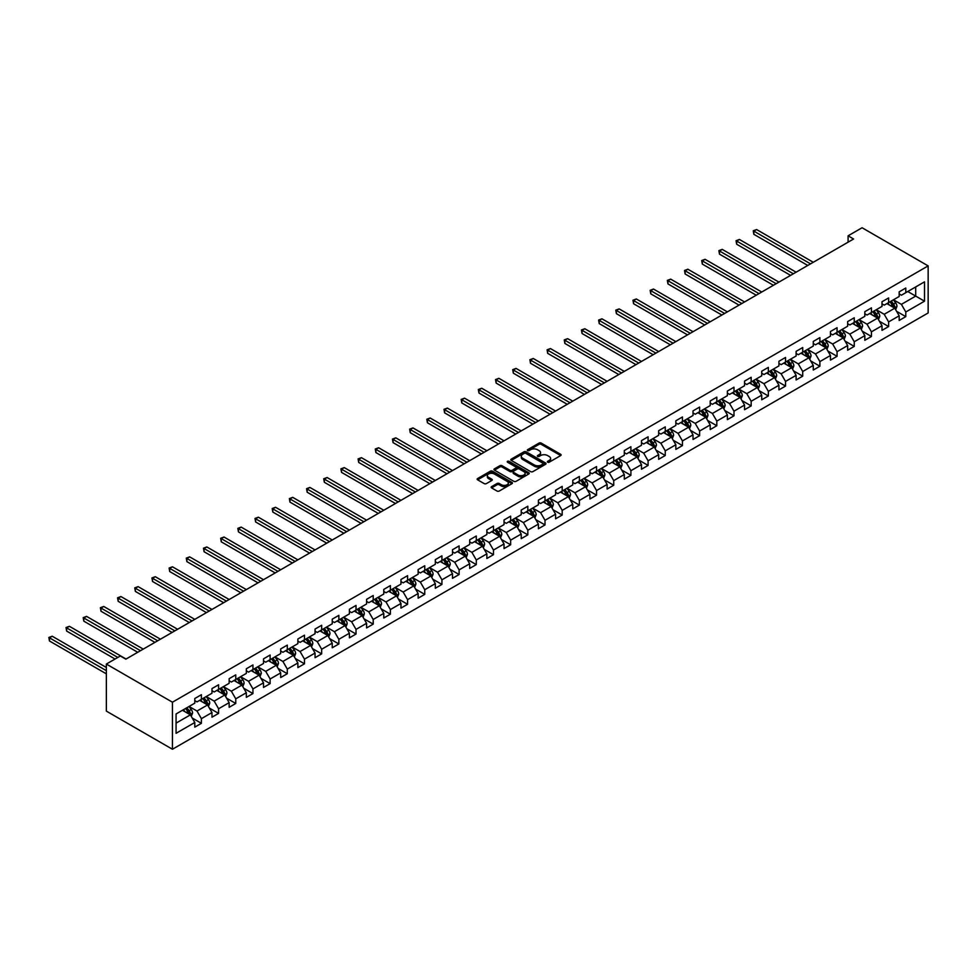 <?xml version="1.0" encoding="UTF-8"?>
<svg xmlns="http://www.w3.org/2000/svg" width="977" height="977" viewBox="0 0 977 977"><rect width="100%" height="100%" fill="white"/><g stroke="black" fill="none" stroke-linecap="round" stroke-linejoin="round"><path stroke-width="1.47" d="M547.682 462.194A1.075 0.623 0 0 0 549.196 462.194L560.676 455.563A1.527 0.879 0 0 0 561.128 454.94A1.527 0.879 0 0 0 560.676 454.317L541.221 443.082A1.527 0.879 0 0 0 539.06 443.082L527.58 449.713A1.075 0.623 0 0 0 529.094 450.592L530.572 449.725A4.897 2.821 0 0 1 537.497 449.725L539.121 450.666A4.897 2.821 0 0 1 540.55 452.656A4.897 2.821 0 0 1 539.121 454.659L537.631 455.514A1.075 0.623 0 0 0 539.145 456.393L540.623 455.538A4.897 2.821 0 0 1 547.547 455.538L549.172 456.467A4.897 2.821 0 0 1 550.601 458.469A4.897 2.821 0 0 1 549.172 460.46L547.682 461.315A1.075 0.623 0 0 0 547.682 462.194L547.682 461.315M491.602 486.644A1.527 0.879 0 0 0 491.162 487.267A1.527 0.879 0 0 0 491.602 487.889L497.061 491.04A1.527 0.879 0 0 0 499.223 491.04L511.985 483.676A1.527 0.879 0 0 0 512.424 483.053A1.527 0.879 0 0 0 511.985 482.43L492.518 471.195A1.527 0.879 0 0 0 490.356 471.195L477.606 478.559A1.527 0.879 0 0 0 477.155 479.182A1.527 0.879 0 0 0 477.606 479.805L484.201 483.615A1.527 0.879 0 0 0 486.363 483.615L491.822 480.464A1.527 0.879 0 0 0 492.274 479.841A1.527 0.879 0 0 0 491.822 479.218L488.549 477.326A4.091 2.357 0 0 1 487.352 475.665A4.091 2.357 0 0 1 489.88 473.479A4.091 2.357 0 0 1 494.338 473.992L507.148 481.38A4.091 2.357 0 0 1 508.345 483.053A4.091 2.357 0 0 1 505.817 485.239A4.091 2.357 0 0 1 501.36 484.726L499.223 483.493A1.527 0.879 0 0 0 497.061 483.493L491.602 486.644L491.602 487.889L497.061 484.763L497.061 483.493M928.15 265.891L862.068 227.751L848.085 235.823L853.593 238.999L125.85 659.157L120.342 655.982L106.359 664.055L172.44 702.207L928.15 265.891L928.15 312.945L172.44 749.249L172.44 702.207M530.682 471.635A1.527 0.879 0 0 0 532.844 471.635L545.606 464.27A1.527 0.879 0 0 0 546.045 463.648A1.527 0.879 0 0 0 545.606 463.025L526.139 451.789A1.527 0.879 0 0 0 523.977 451.789L511.227 459.153A1.527 0.879 0 0 0 510.776 459.776A1.527 0.879 0 0 0 511.227 460.399L530.682 471.635M507.918 462.426A1.075 0.623 0 0 1 509.005 462.573L528.777 473.992L516.039 481.343A1.527 0.879 0 0 1 513.878 481.343L494.411 470.108L499.87 466.982L499.87 465.711L494.411 468.862A1.527 0.879 0 0 0 493.971 469.485A1.527 0.879 0 0 0 494.411 470.108L494.411 468.862M499.87 466.982A1.527 0.879 0 0 1 502.031 466.982L502.031 465.711A1.527 0.879 0 0 0 499.87 465.711M502.031 465.711L509.933 470.267A1.527 0.879 0 0 0 512.095 470.267L515.709 468.166A1.527 0.879 0 0 0 516.161 467.543A1.527 0.879 0 0 0 515.709 466.921L507.49 462.182A1.075 0.623 0 0 1 509.005 461.303L528.789 472.721A1.527 0.879 0 0 1 529.241 473.356A1.527 0.879 0 0 1 528.789 473.979L528.789 472.721M192.2 717.997L201.396 723.31L201.396 718.669L211.972 712.563L211.972 717.203L218.579 713.393L218.579 708.752L229.155 702.646L229.155 707.287L235.762 703.477L235.762 698.836L246.338 692.73L246.338 697.37L252.945 693.56L252.945 688.919L263.521 682.813L263.521 687.454L270.128 683.631L270.128 678.991L280.692 672.897L280.692 677.537L287.299 673.715L287.299 669.074L297.875 662.968L297.875 667.609L304.482 663.798L304.482 659.157L315.058 653.051L315.058 657.692L321.665 653.882L321.665 649.241L332.241 643.135L332.241 647.775L338.848 643.965L338.848 639.324L349.412 633.218L349.412 637.859L356.019 634.036L356.019 629.396L366.595 623.302L366.595 627.942L373.202 624.12L373.202 619.479L383.778 613.373L383.778 618.014L390.385 614.203L390.385 609.563L400.961 603.456L400.961 608.097L407.568 604.287L407.568 599.646L418.144 593.54L418.144 598.18L424.751 594.37L424.751 589.729L435.315 583.623L435.315 588.264L441.922 584.441L441.922 579.801L452.498 573.707L452.498 578.347L459.105 574.525L459.105 569.884L469.681 563.778L469.681 568.419L476.287 564.608L476.287 559.968L486.864 553.861L486.864 558.502L493.47 554.692L493.47 550.051L504.034 543.945L504.034 548.585L510.641 544.775L510.641 540.134L521.217 534.028L521.217 538.669L527.824 534.846L527.824 530.206L538.4 524.112L538.4 528.752L545.007 524.93L545.007 520.289L555.583 514.183L555.583 518.824L562.19 515.013L562.19 510.373L572.766 504.266L572.766 508.907L579.373 505.097L579.373 500.456L589.937 494.35L589.937 498.991L596.544 495.18L596.544 490.539L607.12 484.433L607.12 489.074L613.727 485.251L613.727 480.611L624.303 474.517L624.303 479.157L630.91 475.335L630.91 470.694L641.486 464.588L641.486 469.229L648.093 465.418L648.093 460.778L658.657 454.671L658.657 459.312L665.264 455.502L665.264 450.861L675.84 444.755L675.84 449.396L682.447 445.585L682.447 440.945L693.023 434.838L693.023 439.479L699.63 435.669L699.63 431.016L710.206 424.922L710.206 429.562L716.813 425.74L716.813 421.099L727.389 414.993L727.389 419.646L733.996 415.823L733.996 411.183L744.559 405.076L744.559 409.717L751.166 405.907L751.166 401.266L761.742 395.16L761.742 399.801L768.349 395.99L768.349 391.35L778.925 385.243L778.925 389.884L785.532 386.074L785.532 381.421L796.108 375.327L796.108 379.968L802.715 376.145L802.715 371.504L813.279 365.398L813.279 370.051L819.886 366.228L819.886 361.588L830.462 355.481L830.462 360.122L837.069 356.312L837.069 351.671L847.645 345.565L847.645 350.206L854.252 346.395L854.252 341.755L864.828 335.648L864.828 340.289L871.435 336.479L871.435 331.826L882.011 325.732L882.011 330.373L888.618 326.55L888.618 321.909L899.182 315.803L899.182 320.456L905.789 316.633L905.789 311.993L924.511 301.185L924.511 281.852L915.705 286.945L915.705 296.092L924.511 301.185M201.396 723.31L194.789 727.132L194.789 722.491L176.068 733.3L176.068 713.967L194.789 703.159L194.789 698.518L201.396 694.696L201.396 699.337L211.972 693.243L211.972 688.59L218.579 684.779L218.579 689.42L229.155 683.314L229.155 678.673L235.762 674.863L235.762 679.503L246.338 673.397L246.338 668.756L252.945 664.946L252.945 669.587L263.521 663.481L263.521 658.84L270.128 655.03L270.128 659.67L280.692 653.564L280.692 648.923L287.299 645.101L287.299 649.742L297.875 643.648L297.875 638.995L304.482 635.184L304.482 639.825L315.058 633.719L315.058 629.078L321.665 625.268L321.665 629.909L332.241 623.802L332.241 619.162L338.848 615.351L338.848 619.992L349.412 613.886L349.412 609.245L356.019 605.435L356.019 610.075L366.595 603.969L366.595 599.328L373.202 595.506L373.202 600.147L383.778 594.053L383.778 589.412L390.385 585.589L390.385 590.23L400.961 584.124L400.961 579.483L407.568 575.673L407.568 580.314L418.144 574.207L418.144 569.567L424.751 565.756L424.751 570.397L435.315 564.291L435.315 559.65L441.922 555.84L441.922 560.48L452.498 554.374L452.498 549.733L459.105 545.911L459.105 550.552L469.681 544.458L469.681 539.817L476.287 535.994L476.287 540.635L486.864 534.529L486.864 529.888L493.47 526.078L493.47 530.719L504.034 524.612L504.034 519.972L510.641 516.161L510.641 520.802L521.217 514.696L521.217 510.055L527.824 506.245L527.824 510.886L538.4 504.779L538.4 500.139L545.007 496.316L545.007 500.957L555.583 494.863L555.583 490.222L562.19 486.399L562.19 491.04L572.766 484.934L572.766 480.293L579.373 476.483L579.373 481.124L589.937 475.017L589.937 470.377L596.544 466.566L596.544 471.207L607.12 465.101L607.12 460.46L613.727 456.65L613.727 461.291L624.303 455.184L624.303 450.544L630.91 446.721L630.91 451.362L641.486 445.268L641.486 440.627L648.093 436.804L648.093 441.445L658.657 435.339L658.657 430.698L665.264 426.888L665.264 431.529L675.84 425.422L675.84 420.782L682.447 416.971L682.447 421.612L693.023 415.506L693.023 410.865L699.63 407.055L699.63 411.696L710.206 405.589L710.206 400.949L716.813 397.126L716.813 401.767L727.389 395.673L727.389 391.032L733.996 387.21L733.996 391.85L744.559 385.744L744.559 381.103L751.166 377.293L751.166 381.934L761.742 375.827L761.742 371.187L768.349 367.376L768.349 372.017L778.925 365.911L778.925 361.27L785.532 357.46L785.532 362.101L796.108 355.994L796.108 351.354L802.715 347.531L802.715 352.172L813.279 346.078L813.279 341.437L819.886 337.615L819.886 342.255L830.462 336.149L830.462 331.508L837.069 327.698L837.069 332.339L847.645 326.233L847.645 321.592L854.252 317.781L854.252 322.422L864.828 316.316L864.828 311.675L871.435 307.865L871.435 312.506L882.011 306.399L882.011 301.759L888.618 297.936L888.618 302.589L899.182 296.483L899.182 291.842L905.789 288.02L905.789 292.66L924.511 281.852M199.638 700.362L207.564 704.942L197 711.036L189.062 706.456M194.789 700.607L197 701.889L201.396 699.337M197 711.036L201.396 718.669M207.564 704.942L211.972 712.563M216.821 690.434L224.747 695.013L214.183 701.12L206.245 696.54M211.972 690.69L214.183 691.96L218.579 689.42M214.183 701.12L218.579 708.752M224.747 695.013L229.155 702.646M234.004 680.517L241.93 685.097L231.354 691.203L223.428 686.623M229.155 680.774L231.354 682.044L235.762 679.503M231.354 691.203L235.762 698.836M241.93 685.097L246.338 692.73M251.187 670.601L259.113 675.18L248.537 681.287L240.611 676.707M246.338 670.857L248.537 672.127L252.945 669.587M248.537 681.287L252.945 688.919M259.113 675.18L263.521 682.813M268.357 660.684L276.296 665.264L265.72 671.37L257.794 666.79M263.521 660.941L265.72 662.211L270.128 659.67M265.72 671.37L270.128 678.991M276.296 665.264L280.692 672.897M285.54 650.767L293.466 655.347L282.903 661.441L274.964 656.874M280.692 651.024L282.903 652.294L287.299 649.742M282.903 661.441L287.299 669.074M293.466 655.347L297.875 662.968M302.723 640.839L310.649 645.418L300.073 651.525L292.147 646.945M297.875 641.095L300.073 642.365L304.482 639.825M300.073 651.525L304.482 659.157M310.649 645.418L315.058 653.051M319.906 630.922L327.832 635.502L317.256 641.608L309.33 637.028M315.058 631.179L317.256 632.449L321.665 629.909M317.256 641.608L321.665 649.241M327.832 635.502L332.241 643.135M337.077 621.006L345.015 625.585L334.439 631.692L326.513 627.112M332.241 621.262L334.439 622.532L338.848 619.992M334.439 631.692L338.848 639.324M345.015 625.585L349.412 633.218M354.26 611.089L362.186 615.669L351.622 621.775L343.684 617.195M349.412 611.346L351.622 612.616L356.019 610.075M351.622 621.775L356.019 629.396M362.186 615.669L366.595 623.302M371.443 601.173L379.369 605.752L368.805 611.846L360.867 607.279M366.595 601.429L368.805 602.699L373.202 600.147M368.805 611.846L373.202 619.479M379.369 605.752L383.778 613.373M388.626 591.256L396.552 595.823L385.976 601.93L378.05 597.35M383.778 591.5L385.976 592.77L390.385 590.23M385.976 601.93L390.385 609.563M396.552 595.823L400.961 603.456M405.809 581.327L413.735 585.907L403.159 592.013L395.233 587.433M400.961 581.584L403.159 582.854L407.568 580.314M403.159 592.013L407.568 599.646M413.735 585.907L418.144 593.54M422.98 571.411L430.918 575.99L420.342 582.097L412.416 577.517M418.144 571.667L420.342 572.937L424.751 570.397M420.342 582.097L424.751 589.729M430.918 575.99L435.315 583.623M440.163 561.494L448.089 566.074L437.525 572.18L429.587 567.6M435.315 561.751L437.525 563.021L441.922 560.48M437.525 572.18L441.922 579.801M448.089 566.074L452.498 573.707M457.346 551.578L465.272 556.157L454.696 562.251L446.77 557.684M452.498 551.834L454.696 553.104L459.105 550.552M454.696 562.251L459.105 569.884M465.272 556.157L469.681 563.778M474.529 541.661L482.455 546.228L471.879 552.335L463.953 547.755M469.681 541.905L471.879 543.175L476.287 540.635M471.879 552.335L476.287 559.968M482.455 546.228L486.864 553.861M491.7 531.732L499.638 536.312L489.062 542.418L481.136 537.838M486.864 531.989L489.062 533.259L493.47 530.719M489.062 542.418L493.47 550.051M499.638 536.312L504.034 543.945M508.883 521.816L516.809 526.395L506.245 532.502L498.307 527.922M504.034 522.072L506.245 523.342L510.641 520.802M506.245 532.502L510.641 540.134M516.809 526.395L521.217 534.028M526.066 511.899L533.992 516.479L523.428 522.585L515.49 518.005M521.217 512.156L523.428 513.426L527.824 510.886M523.428 522.585L527.824 530.206M533.992 516.479L538.4 524.112M543.249 501.983L551.175 506.562L540.599 512.656L532.673 508.089M538.4 502.239L540.599 503.509L545.007 500.957M540.599 512.656L545.007 520.289M551.175 506.562L555.583 514.183M560.432 492.066L568.358 496.634L557.782 502.74L549.856 498.16M555.583 492.31L557.782 493.593L562.19 491.04M557.782 502.74L562.19 510.373M568.358 496.634L572.766 504.266M577.602 482.137L585.541 486.717L574.965 492.823L567.039 488.244M572.766 482.394L574.965 483.664L579.373 481.124M574.965 492.823L579.373 500.456M585.541 486.717L589.937 494.35M594.785 472.221L602.711 476.8L592.147 482.907L584.209 478.327M589.937 472.477L592.147 473.747L596.544 471.207M592.147 482.907L596.544 490.539M602.711 476.8L607.12 484.433M611.968 462.304L619.894 466.884L609.318 472.99L601.392 468.41M607.12 462.561L609.318 463.831L613.727 461.291M609.318 472.99L613.727 480.611M619.894 466.884L624.303 474.517M629.151 452.388L637.077 456.967L626.501 463.061L618.575 458.494M624.303 452.644L626.501 453.914L630.91 451.362M626.501 463.061L630.91 470.694M637.077 456.967L641.486 464.588M646.322 442.471L654.26 447.039L643.684 453.145L635.758 448.565M641.486 442.715L643.684 443.998L648.093 441.445M643.684 453.145L648.093 460.778M654.26 447.039L658.657 454.671M663.505 432.542L671.431 437.122L660.867 443.228L652.929 438.649M658.657 432.799L660.867 434.069L665.264 431.529M660.867 443.228L665.264 450.861M671.431 437.122L675.84 444.755M680.688 422.626L688.614 427.205L678.05 433.312L670.112 428.732M675.84 422.882L678.05 424.152L682.447 421.612M678.05 433.312L682.447 440.945M688.614 427.205L693.023 434.838M697.871 412.709L705.797 417.289L695.221 423.395L687.295 418.815M693.023 412.966L695.221 414.236L699.63 411.696M695.221 423.395L699.63 431.016M705.797 417.289L710.206 424.922M715.054 402.793L722.98 407.372L712.404 413.466L704.478 408.899M710.206 403.049L712.404 404.319L716.813 401.767M712.404 413.466L716.813 421.099M722.98 407.372L727.389 414.993M732.225 392.876L740.163 397.444L729.587 403.55L721.661 398.97M727.389 393.12L729.587 394.403L733.996 391.85M729.587 403.55L733.996 411.183M740.163 397.444L744.559 405.076M749.408 382.947L757.334 387.527L746.77 393.633L738.832 389.054M744.559 383.204L746.77 384.474L751.166 381.934M746.77 393.633L751.166 401.266M757.334 387.527L761.742 395.16M766.591 373.031L774.517 377.61L763.941 383.717L756.015 379.137M761.742 373.287L763.941 374.557L768.349 372.017M763.941 383.717L768.349 391.35M774.517 377.61L778.925 385.243M783.774 363.114L791.7 367.694L781.124 373.8L773.198 369.221M778.925 363.371L781.124 364.641L785.532 362.101M781.124 373.8L785.532 381.421M791.7 367.694L796.108 375.327M800.945 353.198L808.883 357.777L798.307 363.871L790.381 359.304M796.108 353.454L798.307 354.724L802.715 352.172M798.307 363.871L802.715 371.504M808.883 357.777L813.279 365.398M818.128 343.281L826.053 347.849L815.49 353.955L807.552 349.375M813.279 343.525L815.49 344.808L819.886 342.255M815.49 353.955L819.886 361.588M826.053 347.849L830.462 355.481M835.311 333.352L843.236 337.932L832.673 344.038L824.735 339.459M830.462 333.609L832.673 334.879L837.069 332.339M832.673 344.038L837.069 351.671M843.236 337.932L847.645 345.565M852.494 323.436L860.419 328.016L849.843 334.122L841.918 329.542M847.645 323.692L849.843 324.962L854.252 322.422M849.843 334.122L854.252 341.755M860.419 328.016L864.828 335.648M869.677 313.519L877.602 318.099L867.026 324.205L859.101 319.626M864.828 313.776L867.026 315.046L871.435 312.506M867.026 324.205L871.435 331.826M877.602 318.099L882.011 325.732M886.847 303.603L894.785 308.182L884.209 314.289L876.284 309.709M882.011 303.859L884.209 305.129L888.618 302.589M884.209 314.289L888.618 321.909M894.785 308.182L899.182 315.803M907.78 291.525L915.705 296.092L901.392 304.36L893.454 299.78M899.182 293.93L901.392 295.213L905.789 292.66M901.392 304.36L905.789 311.993M106.359 664.055L106.359 711.109L172.44 749.249M848.085 235.823L848.085 242.174M176.068 723.127L190.393 714.859L182.455 710.279M190.393 714.859L194.789 722.491M896.593 311.321L905.789 316.633M879.422 321.25L888.618 326.55M862.239 331.166L871.435 336.479M845.056 341.083L854.252 346.395M827.873 350.999L837.069 356.312M810.702 360.916L819.886 366.228M793.519 370.845L802.715 376.145M776.336 380.761L785.532 386.074M759.153 390.678L768.349 395.99M741.97 400.594L751.166 405.907M724.8 410.511L733.996 415.823M707.617 420.44L716.813 425.74M690.434 430.356L699.63 435.669M673.251 440.273L682.447 445.585M656.08 450.189L665.264 455.502M638.897 460.106L648.093 465.418M621.714 470.035L630.91 475.335M604.531 479.951L613.727 485.251M587.348 489.868L596.544 495.18M570.177 499.784L579.373 505.097M552.994 509.701L562.19 515.013M535.811 519.63L545.007 524.93M518.628 529.546L527.824 534.846M501.457 539.463L510.641 544.775M484.274 549.379L493.47 554.692M467.091 559.296L476.287 564.608M449.908 569.225L459.105 574.525M432.726 579.141L441.922 584.441M415.555 589.058L424.751 594.37M398.372 598.974L407.568 604.287M381.189 608.891L390.385 614.203M364.006 618.82L373.202 624.12M346.823 628.736L356.019 634.036M329.652 638.653L338.848 643.965M312.469 648.569L321.665 653.882M295.286 658.486L304.482 663.798M278.103 668.402L287.299 673.715M260.932 678.331L270.128 683.631M243.749 688.248L252.945 693.56M226.566 698.164L235.762 703.477M209.383 708.081L218.579 713.393M548.109 462.341L549.172 461.73A4.897 2.821 0 0 0 550.601 459.74L550.601 458.469M540.55 452.656L540.55 453.939A4.897 2.821 0 0 1 539.121 455.929L538.058 456.54M560.676 454.317L560.676 455.563L541.221 444.352A1.527 0.879 0 0 0 539.06 444.352L528.007 450.739M545.606 463.025L545.606 464.27L526.139 453.059A1.527 0.879 0 0 0 523.977 453.059L511.24 460.411L511.227 459.153M542.894 464.087A1.075 0.623 0 0 0 542.894 463.208L525.821 453.352A1.075 0.623 0 0 0 524.307 453.352L522.732 454.256A4.897 2.821 0 0 0 521.303 456.247A4.897 2.821 0 0 0 522.732 458.25L534.407 464.991A4.897 2.821 0 0 0 541.331 464.991L542.894 464.087L542.894 465.357A1.075 0.623 0 0 0 543.212 464.918L543.212 463.648M521.303 456.247L521.303 457.517A4.897 2.821 0 0 0 522.732 459.52L522.732 458.25M542.894 465.357L541.331 466.261A4.897 2.821 0 0 1 534.407 466.261L522.732 459.52M502.031 466.982L509.933 471.537A1.527 0.879 0 0 0 512.095 471.537L515.709 469.436A1.527 0.879 0 0 0 516.161 468.813L516.161 467.543M518.115 474.993A4.091 2.357 0 0 0 522.573 475.506A4.091 2.357 0 0 0 525.101 473.32A4.091 2.357 0 0 0 523.904 471.647L519.385 469.045A1.527 0.879 0 0 0 517.224 469.045L513.609 471.134A1.527 0.879 0 0 0 513.157 471.757A1.527 0.879 0 0 0 513.609 472.38L518.115 474.993L518.115 476.263A4.091 2.357 0 0 0 522.573 476.776A4.091 2.357 0 0 0 525.101 474.59L525.101 473.32M513.157 471.757L513.157 473.027A1.527 0.879 0 0 0 513.609 473.65L513.609 472.38M518.115 476.263L513.609 473.65M508.345 483.053L508.345 484.323A4.091 2.357 0 0 1 505.817 486.509A4.091 2.357 0 0 1 501.36 485.996L499.223 484.763A1.527 0.879 0 0 0 497.061 484.763M487.352 475.665L487.352 476.935A4.091 2.357 0 0 0 488.549 478.596L488.549 477.326M491.797 480.476L488.549 478.596M511.96 483.688L492.518 472.465A1.527 0.879 0 0 0 490.356 472.465L477.631 479.817L477.606 478.559M895.653 309.685L896.959 306.387A4.128 2.381 -120 0 0 895.64 302.87L893.369 299.841M889.412 305.08L887.861 303.017M813.279 262.276L756.601 229.546L753.853 231.134L753.853 234.309L807.771 265.451M889.962 301.808L892.233 304.836A4.128 2.381 60 0 1 893.405 307.328L894.737 306.558A4.128 2.381 -120 0 0 893.552 304.079L891.28 301.05M890.242 301.637L892.77 305.007A2.101 1.209 60 0 1 893.149 305.642L894.737 306.558M753.853 234.309L753.243 230.78L810.531 263.863M753.243 230.78L756.601 229.546M878.47 319.601L879.776 316.304A4.128 2.381 -120 0 0 878.457 312.787L876.186 309.758M872.229 314.997L870.678 312.933M796.108 272.192L739.418 239.463L736.67 241.05L736.67 244.238L790.601 275.367M872.779 311.724L875.05 314.765A4.128 2.381 60 0 1 876.235 317.244L877.554 316.475A4.128 2.381 -120 0 0 876.369 313.996L874.097 310.967M873.059 311.565L875.587 314.924A2.101 1.209 60 0 1 875.966 315.571L877.554 316.475M736.67 244.238L736.06 240.708L793.348 273.78M736.06 240.708L739.418 239.463M861.287 329.518L862.606 326.22A4.128 2.381 -120 0 0 861.287 322.703L859.015 319.674M855.046 324.914L853.507 322.85M778.925 282.109L722.235 249.379L719.487 250.979L719.487 254.154L773.418 285.284M855.596 321.641L857.867 324.682A4.128 2.381 60 0 1 859.052 327.161L860.371 326.403A4.128 2.381 -120 0 0 859.186 323.912L856.914 320.883M855.889 321.482L858.404 324.84A2.101 1.209 60 0 1 858.783 325.488L860.371 326.403M719.487 254.154L718.877 250.625L776.165 283.696M718.877 250.625L722.235 249.379M844.116 339.446L845.423 336.137A4.128 2.381 -120 0 0 844.104 332.632L841.832 329.591M837.863 334.83L836.324 332.778M761.742 292.025L705.064 259.308L702.304 260.896L702.304 264.071L756.235 295.213M838.413 331.569L840.684 334.598A4.128 2.381 60 0 1 841.869 337.077L843.188 336.32A4.128 2.381 -120 0 0 842.015 333.841L839.731 330.8M838.706 331.398L841.221 334.769A2.101 1.209 60 0 1 841.612 335.404L843.188 336.32M702.304 264.071L701.706 260.541L758.995 293.613M701.706 260.541L705.064 259.308M826.933 349.363L828.24 346.066A4.128 2.381 -120 0 0 826.921 342.548L824.649 339.507M820.692 344.747L819.141 342.695M744.559 301.942L687.881 269.225L685.121 270.812L685.121 273.987L739.052 305.129M821.23 341.486L823.513 344.515A4.128 2.381 60 0 1 824.686 347.006L826.017 346.237A4.128 2.381 -120 0 0 824.832 343.757L822.561 340.717M821.523 341.315L824.051 344.686A2.101 1.209 60 0 1 824.429 345.321L826.017 346.237M685.121 273.987L684.523 270.458L741.812 303.542M684.523 270.458L687.881 269.225M809.75 359.28L811.057 355.982A4.128 2.381 -120 0 0 809.738 352.465L807.466 349.436M803.509 354.675L801.958 352.612M727.376 311.871L670.698 279.141L667.95 280.729L667.95 283.904L721.881 315.046M804.059 351.402L806.33 354.431A4.128 2.381 60 0 1 807.515 356.923L808.834 356.153A4.128 2.381 -120 0 0 807.649 353.674L805.378 350.645M804.34 351.232L806.868 354.602A2.101 1.209 60 0 1 807.246 355.237L808.834 356.153M667.95 283.904L667.34 280.375L724.629 313.458M667.34 280.375L670.698 279.141M792.567 369.196L793.874 365.899A4.128 2.381 -120 0 0 792.567 362.382L790.283 359.353M786.326 364.592L784.787 362.528M710.206 321.787L653.515 289.058L650.767 290.645L650.767 293.833L704.698 324.962M786.876 361.319L789.147 364.36A4.128 2.381 60 0 1 790.332 366.839L791.651 366.07A4.128 2.381 -120 0 0 790.466 363.591L788.195 360.562M787.157 361.16L789.685 364.519A2.101 1.209 60 0 1 790.063 365.166L791.651 366.07M650.767 293.833L650.157 290.303L707.446 323.375M650.157 290.303L653.515 289.058M775.384 379.113L776.703 375.815A4.128 2.381 -120 0 0 775.384 372.298L773.112 369.269M769.143 374.509L767.604 372.445M693.023 331.704L636.345 298.974L633.584 300.574L633.584 303.749L687.515 334.879M769.693 371.236L771.964 374.276A4.128 2.381 60 0 1 773.149 376.756L774.468 375.998A4.128 2.381 -120 0 0 773.283 373.507L771.012 370.478M769.986 371.077L772.502 374.435A2.101 1.209 60 0 1 772.88 375.083L774.468 375.998M633.584 303.749L632.974 300.22L690.263 333.291M632.974 300.22L636.345 298.974M758.213 389.041L759.52 385.732A4.128 2.381 -120 0 0 758.201 382.227L755.929 379.186M751.96 384.425L750.421 382.373M675.84 341.62L619.162 308.903L616.402 310.491L616.402 313.666L670.332 344.808M752.51 381.164L754.781 384.193A4.128 2.381 60 0 1 755.966 386.672L757.285 385.915A4.128 2.381 -120 0 0 756.113 383.436L753.841 380.395M752.803 380.993L755.319 384.364A2.101 1.209 60 0 1 755.709 384.999L757.285 385.915M616.402 313.666L615.803 310.136L673.092 343.208M615.803 310.136L619.162 308.903M741.03 398.958L742.337 395.661A4.128 2.381 -120 0 0 741.018 392.143L738.746 389.102M734.789 394.342L733.238 392.29M658.657 351.537L601.979 318.82L599.231 320.407L599.231 323.582L653.149 354.724M735.339 391.081L737.611 394.11A4.128 2.381 60 0 1 738.783 396.601L740.114 395.832A4.128 2.381 -120 0 0 738.93 393.352L736.658 390.312M735.62 390.91L738.148 394.281A2.101 1.209 60 0 1 738.527 394.916L740.114 395.832M599.231 323.582L598.62 320.053L655.909 353.137M598.62 320.053L601.979 318.82M723.847 408.875L725.154 405.577A4.128 2.381 -120 0 0 723.835 402.06L721.563 399.031M717.606 404.27L716.056 402.206M641.486 361.466L584.796 328.736L582.048 330.324L582.048 333.499L635.978 364.641M718.156 400.997L720.428 404.026A4.128 2.381 60 0 1 721.612 406.517L722.931 405.748A4.128 2.381 -120 0 0 721.747 403.269L719.475 400.24M718.437 400.826L720.965 404.197A2.101 1.209 60 0 1 721.344 404.832L722.931 405.748M582.048 333.499L581.437 329.97L638.726 363.053M581.437 329.97L584.796 328.736M706.664 418.791L707.983 415.494A4.128 2.381 -120 0 0 706.664 411.976L704.393 408.948M700.424 414.187L698.885 412.123M624.303 371.382L567.613 338.653L564.865 340.24L564.865 343.428L618.795 374.557M700.973 410.914L703.245 413.955A4.128 2.381 60 0 1 704.429 416.434L705.748 415.665A4.128 2.381 -120 0 0 704.564 413.186L702.292 410.157M701.266 410.755L703.782 414.114A2.101 1.209 60 0 1 704.161 414.761L705.748 415.665M564.865 343.428L564.254 339.898L621.543 372.97M564.254 339.898L567.613 338.653M689.493 428.708L690.8 425.41A4.128 2.381 -120 0 0 689.481 421.893L687.21 418.864M683.241 424.103L681.702 422.04M607.12 381.299L550.442 348.569L547.682 350.157L547.682 353.344L601.612 384.474M683.79 420.831L686.062 423.871A4.128 2.381 60 0 1 687.246 426.351L688.565 425.593A4.128 2.381 -120 0 0 687.393 423.102L685.109 420.073M684.083 420.672L686.599 424.03A2.101 1.209 60 0 1 686.99 424.677L688.565 425.593M547.682 353.344L547.083 349.815L604.372 382.886M547.083 349.815L550.442 348.569M672.31 438.636L673.617 435.327A4.128 2.381 -120 0 0 672.298 431.822L670.027 428.781M666.07 434.02L664.519 431.956M589.937 391.215L533.259 358.498L530.499 360.086L530.499 363.261L584.429 394.403M666.607 430.759L668.891 433.788A4.128 2.381 60 0 1 670.063 436.267L671.394 435.51A4.128 2.381 -120 0 0 670.21 433.031L667.938 429.99M666.9 430.588L669.428 433.959A2.101 1.209 60 0 1 669.807 434.594L671.394 435.51M530.499 363.261L529.9 359.731L587.189 392.803M529.9 359.731L533.259 358.498M655.127 448.553L656.434 445.256A4.128 2.381 -120 0 0 655.115 441.738L652.844 438.697M648.887 443.937L647.336 441.885M572.754 401.132L516.076 368.414L513.328 370.002L513.328 373.177L567.258 404.319M649.436 440.676L651.708 443.705A4.128 2.381 60 0 1 652.892 446.184L654.211 445.427A4.128 2.381 -120 0 0 653.027 442.947L650.755 439.906M649.717 440.505L652.245 443.876A2.101 1.209 60 0 1 652.624 444.511L654.211 445.427M513.328 373.177L512.717 369.648L570.006 402.732M512.717 369.648L516.076 368.414M637.944 458.469L639.251 455.172A4.128 2.381 -120 0 0 637.944 451.655L635.661 448.626M631.704 453.865L630.165 451.801M555.583 411.061L498.893 378.331L496.145 379.919L496.145 383.094L550.075 414.236M632.253 450.592L634.525 453.621A4.128 2.381 60 0 1 635.709 456.112L637.028 455.343A4.128 2.381 -120 0 0 635.844 452.864L633.572 449.823M632.534 450.421L635.062 453.792A2.101 1.209 60 0 1 635.441 454.427L637.028 455.343M496.145 383.094L495.534 379.565L552.823 412.648M495.534 379.565L498.893 378.331M620.761 468.386L622.08 465.089A4.128 2.381 -120 0 0 620.761 461.571L618.49 458.543M614.521 463.782L612.982 461.718M538.4 420.977L481.722 388.248L478.962 389.835L478.962 393.023L532.892 424.152M615.07 460.509L617.342 463.55A4.128 2.381 60 0 1 618.526 466.029L619.845 465.26A4.128 2.381 -120 0 0 618.661 462.78L616.389 459.752M615.363 460.35L617.879 463.709A2.101 1.209 60 0 1 618.258 464.344L619.845 465.26M478.962 393.023L478.351 389.493L535.64 422.565M478.351 389.493L481.722 388.248M603.591 478.303L604.897 475.005A4.128 2.381 -120 0 0 603.578 471.488L601.307 468.459M597.338 473.698L595.799 471.635M521.217 430.894L464.539 398.164L461.779 399.752L461.779 402.939L515.709 434.069M597.887 470.425L600.159 473.466A4.128 2.381 60 0 1 601.343 475.946L602.662 475.188A4.128 2.381 -120 0 0 601.49 472.697L599.219 469.668M598.18 470.267L600.696 473.625A2.101 1.209 60 0 1 601.087 474.272L602.662 475.188M461.779 402.939L461.181 399.41L518.469 432.481M461.181 399.41L464.539 398.164M586.408 488.231L587.714 484.922A4.128 2.381 -120 0 0 586.395 481.417L584.124 478.376M580.167 483.615L578.616 481.551M504.034 440.81L447.356 408.081L444.608 409.681L444.608 412.856L498.526 443.998M580.717 480.354L582.988 483.383A4.128 2.381 60 0 1 584.161 485.862L585.492 485.105A4.128 2.381 -120 0 0 584.307 482.626L582.036 479.585M580.997 480.183L583.525 483.554A2.101 1.209 60 0 1 583.904 484.189L585.492 485.105M444.608 412.856L443.998 409.326L501.286 442.398M443.998 409.326L447.356 408.081M569.225 498.148L570.531 494.85A4.128 2.381 -120 0 0 569.212 491.333L566.941 488.292M562.984 493.532L561.433 491.48M486.864 450.727L430.173 418.009L427.425 419.597L427.425 422.772L481.356 453.914M563.534 490.271L565.805 493.3A4.128 2.381 60 0 1 566.99 495.779L568.309 495.021A4.128 2.381 -120 0 0 567.124 492.542L564.853 489.501M563.814 490.1L566.342 493.47A2.101 1.209 60 0 1 566.721 494.106L568.309 495.021M427.425 422.772L426.815 419.243L484.103 452.327M426.815 419.243L430.173 418.009M552.042 508.064L553.361 504.767A4.128 2.381 -120 0 0 552.042 501.25L549.77 498.221M545.801 503.46L544.262 501.396M469.681 460.655L412.99 427.926L410.242 429.514L410.242 432.689L464.173 463.831M546.351 500.187L548.622 503.216A4.128 2.381 60 0 1 549.807 505.707L551.126 504.938A4.128 2.381 -120 0 0 549.941 502.459L547.67 499.418M546.644 500.016L549.159 503.387A2.101 1.209 60 0 1 549.538 504.022L551.126 504.938M410.242 432.689L409.632 429.159L466.921 462.243M409.632 429.159L412.99 427.926M534.871 517.981L536.178 514.684A4.128 2.381 -120 0 0 534.859 511.166L532.587 508.138M528.618 513.377L527.079 511.313M452.498 470.572L395.819 437.843L393.059 439.43L393.059 442.618L446.99 473.747M529.168 510.104L531.439 513.145A4.128 2.381 60 0 1 532.624 515.624L533.943 514.855A4.128 2.381 -120 0 0 532.77 512.375L530.487 509.347M529.461 509.945L531.976 513.304A2.101 1.209 60 0 1 532.367 513.939L533.943 514.855M393.059 442.618L392.461 439.088L449.75 472.16M392.461 439.088L395.819 437.843M517.688 527.898L518.995 524.6A4.128 2.381 -120 0 0 517.676 521.083L515.404 518.054M511.447 523.293L509.896 521.23M435.315 480.489L378.636 447.759L375.876 449.347L375.876 452.534L429.807 483.664M511.985 520.02L514.268 523.061A4.128 2.381 60 0 1 515.441 525.541L516.772 524.783A4.128 2.381 -120 0 0 515.587 522.292L513.316 519.263M512.278 519.862L514.806 523.22A2.101 1.209 60 0 1 515.184 523.867L516.772 524.783M375.876 452.534L375.278 449.005L432.567 482.076M375.278 449.005L378.636 447.759M500.505 537.826L501.812 534.517A4.128 2.381 -120 0 0 500.493 531.012L498.221 527.971M494.264 533.21L492.713 531.146M418.132 490.405L361.453 457.676L358.706 459.275L358.706 462.451L412.636 493.593M494.814 529.949L497.085 532.978A4.128 2.381 60 0 1 498.27 535.457L499.589 534.7A4.128 2.381 -120 0 0 498.404 532.221L496.133 529.18M495.095 529.778L497.623 533.149A2.101 1.209 60 0 1 498.001 533.784L499.589 534.7M358.706 462.451L358.095 458.921L415.384 491.993M358.095 458.921L361.453 457.676M483.322 547.743L484.629 544.445A4.128 2.381 -120 0 0 483.322 540.928L481.038 537.887M477.081 543.127L475.543 541.075M400.961 500.322L344.27 467.604L341.523 469.192L341.523 472.367L395.453 503.509M477.631 539.866L479.902 542.894A4.128 2.381 60 0 1 481.087 545.374L482.406 544.616A4.128 2.381 -120 0 0 481.221 542.137L478.95 539.096M477.912 539.695L480.44 543.065A2.101 1.209 60 0 1 480.818 543.7L482.406 544.616M341.523 472.367L340.912 468.838L398.201 501.922M340.912 468.838L344.27 467.604M466.139 557.659L467.458 554.362A4.128 2.381 -120 0 0 466.139 550.845L463.867 547.816M459.898 553.055L458.36 550.991M383.778 510.25L327.087 477.521L324.34 479.109L324.34 482.284L378.27 513.426M460.448 549.782L462.719 552.811A4.128 2.381 60 0 1 463.904 555.302L465.223 554.533A4.128 2.381 -120 0 0 464.038 552.054L461.767 549.013M460.741 549.611L463.257 552.982A2.101 1.209 60 0 1 463.635 553.617L465.223 554.533M324.34 482.284L323.729 478.754L381.018 511.838M323.729 478.754L327.087 477.521M448.968 567.576L450.275 564.279A4.128 2.381 -120 0 0 448.956 560.761L446.684 557.733M442.715 562.972L441.177 560.908M366.595 520.167L309.917 487.438L307.157 489.025L307.157 492.213L361.087 523.342M443.265 559.699L445.536 562.74A4.128 2.381 60 0 1 446.721 565.219L448.04 564.45A4.128 2.381 -120 0 0 446.868 561.97L444.596 558.942M443.558 559.54L446.074 562.899A2.101 1.209 60 0 1 446.465 563.534L448.04 564.45M307.157 492.213L306.558 488.683L363.847 521.755M306.558 488.683L309.917 487.438M431.785 577.492L433.092 574.195A4.128 2.381 -120 0 0 431.773 570.678L429.501 567.649M425.545 572.888L423.994 570.824M349.412 530.084L292.734 497.354L289.974 498.942L289.974 502.129L343.904 533.259M426.094 569.615L428.366 572.656A4.128 2.381 60 0 1 429.538 575.135L430.869 574.378A4.128 2.381 -120 0 0 429.685 571.887L427.413 568.858M426.375 569.457L428.903 572.815A2.101 1.209 60 0 1 429.282 573.462L430.869 574.378M289.974 502.129L289.375 498.6L346.664 531.671M289.375 498.6L292.734 497.354M414.602 587.421L415.909 584.112A4.128 2.381 -120 0 0 414.59 580.607L412.318 577.566M408.362 582.805L406.811 580.741M332.241 540L275.551 507.271L272.803 508.87L272.803 512.046L326.733 543.175M408.911 579.544L411.183 582.573A4.128 2.381 60 0 1 412.367 585.052L413.686 584.295A4.128 2.381 -120 0 0 412.502 581.803L410.23 578.775M409.192 579.373L411.72 582.744A2.101 1.209 60 0 1 412.099 583.379L413.686 584.295M272.803 512.046L272.192 508.516L329.481 541.588M272.192 508.516L275.551 507.271M397.419 597.338L398.738 594.04A4.128 2.381 -120 0 0 397.419 590.523L395.148 587.482M391.179 592.721L389.64 590.67M315.058 549.917L258.368 517.199L255.62 518.787L255.62 521.962L309.55 553.104M391.728 589.461L394 592.489A4.128 2.381 60 0 1 395.184 594.969L396.503 594.211A4.128 2.381 -120 0 0 395.319 591.732L393.047 588.691M392.021 589.29L394.537 592.66A2.101 1.209 60 0 1 394.916 593.295L396.503 594.211M255.62 521.962L255.009 518.433L312.298 551.516M255.009 518.433L258.368 517.199M380.236 607.254L381.555 603.957A4.128 2.381 -120 0 0 380.236 600.44L377.965 597.411M373.996 602.65L372.457 600.586M297.875 559.845L241.197 527.116L238.437 528.704L238.437 531.879L292.367 563.021M374.545 599.377L376.817 602.406A4.128 2.381 60 0 1 378.001 604.897L379.32 604.128A4.128 2.381 -120 0 0 378.148 601.649L375.864 598.608M374.838 599.206L377.354 602.577A2.101 1.209 60 0 1 377.745 603.212L379.32 604.128M238.437 531.879L237.838 528.349L295.127 561.433M237.838 528.349L241.197 527.116M363.065 617.171L364.372 613.874A4.128 2.381 -120 0 0 363.053 610.356L360.782 607.328M356.825 612.567L355.274 610.503M280.692 569.762L224.014 537.032L221.254 538.62L221.254 541.808L275.184 572.937M357.362 609.294L359.646 612.335A4.128 2.381 60 0 1 360.818 614.814L362.149 614.044A4.128 2.381 -120 0 0 360.965 611.565L358.693 608.537M357.655 609.135L360.171 612.494A2.101 1.209 60 0 1 360.562 613.129L362.149 614.044M221.254 541.808L220.655 538.278L277.944 571.35M220.655 538.278L224.014 537.032M345.882 627.087L347.189 623.79A4.128 2.381 -120 0 0 345.87 620.273L343.599 617.244M339.642 622.483L338.091 620.419M263.509 579.679L206.831 546.949L204.083 548.537L204.083 551.724L258.013 582.854M340.191 619.21L342.463 622.251A4.128 2.381 60 0 1 343.648 624.73L344.966 623.973A4.128 2.381 -120 0 0 343.782 621.482L341.51 618.453M340.472 619.052L343 622.41A2.101 1.209 60 0 1 343.379 623.057L344.966 623.973M204.083 551.724L203.472 548.195L260.761 581.266M203.472 548.195L206.831 546.949M328.699 637.016L330.006 633.707A4.128 2.381 -120 0 0 328.699 630.202L326.416 627.161M322.459 632.4L320.92 630.336M246.338 589.595L189.648 556.866L186.9 558.465L186.9 561.641L240.83 592.77M323.008 629.127L325.28 632.168A4.128 2.381 60 0 1 326.465 634.647L327.783 633.89A4.128 2.381 -120 0 0 326.599 631.398L324.327 628.37M323.289 628.968L325.817 632.339A2.101 1.209 60 0 1 326.196 632.974L327.783 633.89M186.9 561.641L186.289 558.111L243.578 591.183M186.289 558.111L189.648 556.866M311.516 646.933L312.835 643.635A4.128 2.381 -120 0 0 311.516 640.118L309.245 637.077M305.276 642.316L303.737 640.265M229.155 599.512L172.465 566.794L169.717 568.382L169.717 571.557L223.648 602.699M305.825 639.056L308.097 642.084A4.128 2.381 60 0 1 309.282 644.564L310.601 643.806A4.128 2.381 -120 0 0 309.416 641.327L307.144 638.286M306.119 638.885L308.634 642.255A2.101 1.209 60 0 1 309.013 642.89L310.601 643.806M169.717 571.557L169.106 568.028L226.395 601.111M169.106 568.028L172.465 566.794M294.346 656.849L295.652 653.552A4.128 2.381 -120 0 0 294.333 650.035L292.062 646.994M288.093 652.245L286.554 650.181M211.972 609.44L155.294 576.711L152.534 578.299L152.534 581.474L206.465 612.616M288.642 648.972L290.914 652.001A4.128 2.381 60 0 1 292.099 654.492L293.418 653.723A4.128 2.381 -120 0 0 292.245 651.244L289.974 648.203M288.936 648.801L291.451 652.172A2.101 1.209 60 0 1 291.842 652.807L293.418 653.723M152.534 581.474L151.936 577.944L209.225 611.028M151.936 577.944L155.294 576.711M277.163 666.766L278.469 663.468A4.128 2.381 -120 0 0 277.15 659.951L274.879 656.923M270.922 662.162L269.371 660.098M194.789 619.357L138.111 586.627L135.351 588.215L135.351 591.403L189.282 622.532M271.472 658.889L273.743 661.93A4.128 2.381 60 0 1 274.916 664.409L276.247 663.639A4.128 2.381 -120 0 0 275.062 661.16L272.791 658.132M271.753 658.718L274.281 662.088A2.101 1.209 60 0 1 274.659 662.724L276.247 663.639M135.351 591.403L134.753 587.873L192.042 620.945M134.753 587.873L138.111 586.627M259.98 676.682L261.286 673.385A4.128 2.381 -120 0 0 259.967 669.868L257.696 666.839M253.739 672.078L252.188 670.014M177.619 629.273L120.928 596.544L118.18 598.132L118.18 601.319L172.111 632.449M254.289 668.805L256.56 671.846A4.128 2.381 60 0 1 257.745 674.325L259.064 673.568A4.128 2.381 -120 0 0 257.879 671.077L255.608 668.048M254.57 668.647L257.098 672.005A2.101 1.209 60 0 1 257.476 672.652L259.064 673.568M118.18 601.319L117.57 597.79L174.859 630.861M117.57 597.79L120.928 596.544M242.797 686.611L244.116 683.302A4.128 2.381 -120 0 0 242.797 679.797L240.525 676.756M236.556 681.995L235.017 679.931M160.436 639.19L103.745 606.461L100.997 608.06L100.997 611.236L154.928 642.365M237.106 678.722L239.377 681.763A4.128 2.381 60 0 1 240.562 684.242L241.881 683.485A4.128 2.381 -120 0 0 240.696 680.993L238.425 677.965M237.399 678.563L239.915 681.934A2.101 1.209 60 0 1 240.293 682.569L241.881 683.485M100.997 611.236L100.387 607.706L157.676 640.778M100.387 607.706L103.745 606.461M225.614 696.528L226.933 693.23A4.128 2.381 -120 0 0 225.614 689.713L223.342 686.672M219.373 691.911L217.834 689.86M143.253 649.107L86.574 616.389L83.814 617.977L83.814 621.152L137.745 652.294M219.923 688.651L222.194 691.679A4.128 2.381 60 0 1 223.379 694.158L224.698 693.401A4.128 2.381 -120 0 0 223.525 690.922L221.242 687.881M220.216 688.48L222.732 691.85A2.101 1.209 60 0 1 223.122 692.485L224.698 693.401M83.814 621.152L83.216 617.623L140.505 650.694M83.216 617.623L86.574 616.389M208.443 706.444L209.75 703.147A4.128 2.381 -120 0 0 208.431 699.63L206.159 696.589M202.202 701.84L200.651 699.776M126.07 659.035L69.391 626.306L66.631 627.893L66.631 631.069L115.054 659.035M202.74 698.567L205.023 701.596A4.128 2.381 60 0 1 206.196 704.087L207.527 703.318A4.128 2.381 -120 0 0 206.342 700.839L204.071 697.798M203.033 698.396L205.549 701.767A2.101 1.209 60 0 1 205.939 702.402L207.527 703.318M66.631 631.069L66.033 627.539L117.814 657.436M66.033 627.539L69.391 626.306M191.26 716.361L192.567 713.063A4.128 2.381 -120 0 0 191.248 709.546L188.976 706.518M185.019 711.757L183.468 709.693M106.359 667.486L52.208 636.222L49.461 637.81L49.461 640.985L106.359 673.849M185.569 708.484L187.84 711.525A4.128 2.381 60 0 1 189.025 714.004L190.344 713.234A4.128 2.381 -120 0 0 189.159 710.755L186.888 707.727M185.85 708.313L188.378 711.683A2.101 1.209 60 0 1 188.756 712.318L190.344 713.234M49.461 640.985L48.85 637.468L106.359 670.662M48.85 637.468L52.208 636.222M549.172 461.73L549.172 460.46M537.631 456.393L537.631 455.514M539.121 455.929L539.121 454.659M527.58 450.592L527.58 449.713M539.06 444.352L539.06 443.082M541.221 444.352L541.221 443.082M523.977 453.059L523.977 451.789M526.139 453.059L526.139 451.789M534.407 466.261L534.407 464.991M541.331 466.261L541.331 464.991M509.933 471.537L509.933 470.267M512.095 471.537L512.095 470.267M515.709 469.436L515.709 468.166M509.005 462.573L509.005 461.303M499.223 484.763L499.223 483.493M501.36 485.996L501.36 484.726M491.822 480.464L491.822 479.218M490.356 472.465L490.356 471.195M492.518 472.465L492.518 471.195M511.985 483.676L511.985 482.43M894.37 307.938L896.935 306.46M893.552 304.079L895.64 302.87M890.621 305.777L892.233 304.836M877.187 317.867L879.752 316.389M876.369 313.996L878.457 312.787M873.438 315.693L875.05 314.765M860.016 327.783L862.569 326.306M859.186 323.912L861.287 322.703M856.255 325.61L857.867 324.682M842.833 337.7L845.398 336.222M842.015 333.841L844.104 332.632M839.072 335.526L840.684 334.598M825.65 347.617L828.215 346.139M824.832 343.757L826.921 342.548M821.889 345.455L823.513 344.515M808.467 357.533L811.032 356.055M807.649 353.674L809.738 352.465M804.718 355.372L806.33 354.431M791.297 367.462L793.849 365.984M790.466 363.591L792.567 362.382M787.535 365.288L789.147 364.36M774.114 377.378L776.666 375.901M773.283 373.507L775.384 372.298M770.352 375.205L771.964 374.276M756.931 387.295L759.495 385.817M756.113 383.436L758.201 382.227M753.169 385.121L754.781 384.193M739.748 397.212L742.312 395.734M738.93 393.352L741.018 392.143M735.999 395.05L737.611 394.11M722.565 407.128L725.129 405.65M721.747 403.269L723.835 402.06M718.816 404.966L720.428 404.026M705.394 417.057L707.946 415.579M704.564 413.186L706.664 411.976M701.633 414.883L703.245 413.955M688.211 426.973L690.776 425.496M687.393 423.102L689.481 421.893M684.45 424.8L686.062 423.871M671.028 436.89L673.593 435.412M670.21 433.031L672.298 431.822M667.267 434.716L668.891 433.788M653.845 446.807L656.41 445.329M653.027 442.947L655.115 441.738M650.096 444.645L651.708 443.705M636.674 456.723L639.227 455.245M635.844 452.864L637.944 451.655M632.913 454.561L634.525 453.621M619.491 466.652L622.044 465.174M618.661 462.78L620.761 461.571M615.73 464.478L617.342 463.55M602.308 476.568L604.873 475.091M601.49 472.697L603.578 471.488M598.547 474.395L600.159 473.466M585.125 486.485L587.69 485.007M584.307 482.626L586.395 481.417M581.376 484.311L582.988 483.383M567.942 496.401L570.507 494.924M567.124 492.542L569.212 491.333M564.193 494.24L565.805 493.3M550.772 506.318L553.324 504.84M549.941 502.459L552.042 501.25M547.01 504.156L548.622 503.216M533.589 516.247L536.153 514.769M532.77 512.375L534.859 511.166M529.827 514.073L531.439 513.145M516.406 526.163L518.97 524.686M515.587 522.292L517.676 521.083M512.644 523.99L514.268 523.061M499.223 536.08L501.787 534.602M498.404 532.221L500.493 531.012M495.473 533.906L497.085 532.978M482.052 545.996L484.604 544.519M481.221 542.137L483.322 540.928M478.29 543.823L479.902 542.894M464.869 555.913L467.421 554.435M464.038 552.054L466.139 550.845M461.107 553.751L462.719 552.811M447.686 565.842L450.25 564.352M446.868 561.97L448.956 560.761M443.924 563.668L445.536 562.74M430.503 575.758L433.067 574.281M429.685 571.887L431.773 570.678M426.754 573.584L428.366 572.656M413.32 585.675L415.884 584.197M412.502 581.803L414.59 580.607M409.571 583.501L411.183 582.573M396.149 595.591L398.701 594.114M395.319 591.732L397.419 590.523M392.388 593.418L394 592.489M378.966 605.508L381.531 604.03M378.148 601.649L380.236 600.44M375.205 603.346L376.817 602.406M361.783 615.437L364.348 613.947M360.965 611.565L363.053 610.356M358.022 613.263L359.646 612.335M344.6 625.353L347.165 623.876M343.782 621.482L345.87 620.273M340.851 623.179L342.463 622.251M327.429 635.27L329.982 633.792M326.599 631.398L328.699 630.202M323.668 633.096L325.28 632.168M310.246 645.186L312.799 643.709M309.416 641.327L311.516 640.118M306.485 643.013L308.097 642.084M293.063 655.103L295.628 653.625M292.245 651.244L294.333 650.035M289.302 652.941L290.914 652.001M275.88 665.019L278.445 663.542M275.062 661.16L277.15 659.951M272.131 662.858L273.743 661.93M258.697 674.948L261.262 673.471M257.879 671.077L259.967 669.868M254.948 672.774L256.56 671.846M241.527 684.865L244.079 683.387M240.696 680.993L242.797 679.797M237.765 682.691L239.377 681.763M224.344 694.781L226.908 693.304M223.525 690.922L225.614 689.713M220.582 692.608L222.194 691.679M207.161 704.698L209.725 703.22M206.342 700.839L208.431 699.63M203.399 702.536L205.023 701.596M189.978 714.614L192.542 713.137M189.159 710.755L191.248 709.546M186.228 712.453L187.84 711.525"/></g></svg>
